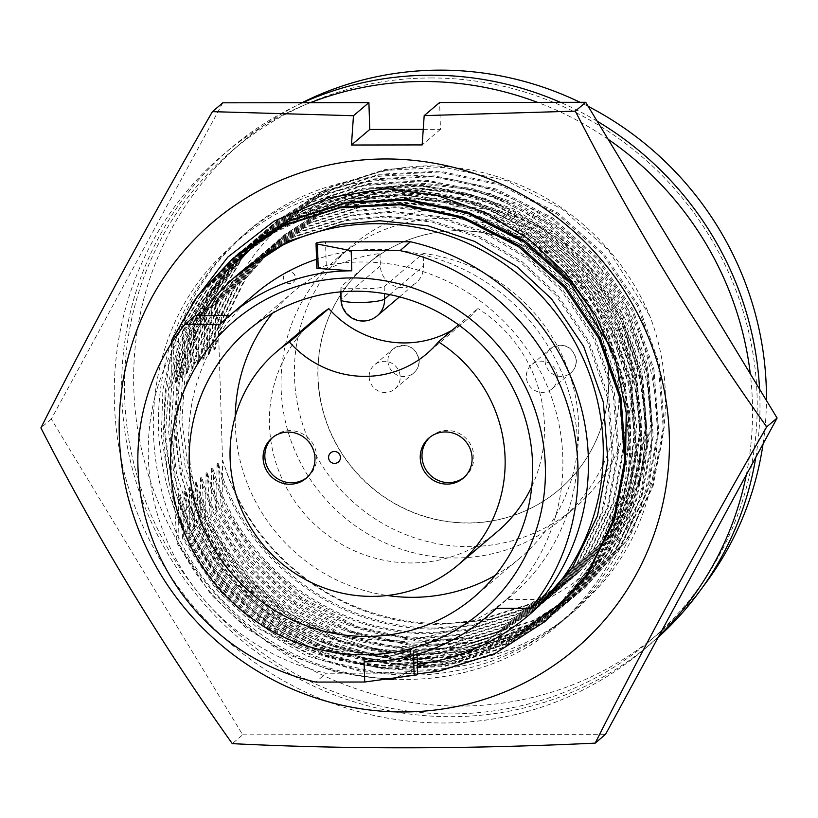 <?xml version="1.0" encoding="UTF-8"?>
<svg xmlns="http://www.w3.org/2000/svg" width="818" height="818" viewBox="0 0 818 818"><rect width="100%" height="100%" fill="white"/><g stroke="black" fill="none" stroke-linecap="round" stroke-linejoin="round"><path stroke-width="0.61" stroke-dasharray="4.09 3.07" d="M613.357 543.152C635.975 504.43 646.557 462.937 645.085 418.652L639.155 373.846L624.338 329.94L601.25 289.531L571.465 254.827L535.698 226.33L494.461 204.786L450.023 191.678L405.012 187.496L365.932 191.013L327.466 201.361L291.361 218.324L259.204 241.085L242.854 256.453L215.246 291.525L194.725 332.292L182.68 376.546L179.561 421.648L185.165 466.73L199.633 510.943L222.363 551.659L251.821 586.639L287.251 615.422L328.13 637.263L372.21 650.678L416.894 655.136L455.677 651.874L493.847 641.782L529.635 625.085L561.485 602.569L577.682 587.344L604.942 552.559L625.126 512.088L636.813 468.141L639.594 423.325L633.653 378.519L618.837 334.613L595.76 294.194L565.964 259.49L530.197 230.993L488.97 209.459L444.532 196.34L399.521 192.169L360.441 195.676L321.965 206.024L285.871 222.987L253.713 245.758L237.353 261.126L209.756 296.188L189.224 336.965L177.179 381.208L174.07 426.311L179.674 471.403L194.132 515.616L216.862 556.322L246.32 591.312L281.75 620.085L322.629 641.925L366.709 655.341L411.393 659.809L450.186 656.537L488.346 646.445L524.134 629.748L555.995 607.242L572.181 592.017L599.451 557.232L619.625 516.761L631.312 472.814L634.093 427.988L628.163 383.192L613.347 339.276L590.259 298.867L560.473 264.163L524.706 235.666L483.469 214.122L439.031 201.013L394.02 196.831L354.94 200.349L316.474 210.696L280.369 227.66L248.212 250.42L231.862 265.789L204.255 300.86L183.733 341.627L171.688 385.881L168.569 430.984L174.173 476.066L188.641 520.279L211.361 560.995L240.829 595.974L276.259 624.758L317.139 646.598L361.219 660.014L405.902 664.472L444.685 661.21L482.855 651.118L518.643 634.42L550.494 611.905L566.69 596.68L593.95 561.894L614.134 521.424L625.821 477.477L628.602 432.661L622.662 387.855L607.846 343.949L584.768 303.529L554.972 268.825L519.205 240.328L477.978 218.795L433.54 205.676L388.53 201.504L349.45 205.011L310.973 215.369L274.879 232.332L242.721 255.093L226.361 270.461L198.764 305.523L178.232 346.3L166.187 390.544L163.079 435.646L168.856 481.505A235.604 228.508 -130.3 0 0 546.813 615.034A235.604 228.508 -130.3 0 0 622.61 480.872L601.772 545.217L563.602 599.308L547.406 614.533L515.555 637.038L479.767 653.735L441.597 663.827L402.814 667.099L358.131 662.631L314.051 649.216L273.171 627.375L237.741 598.602L208.283 563.612L185.553 522.906L171.085 478.694L165.481 433.601L168.6 388.499L180.645 344.255L201.167 303.478L228.774 268.416L245.124 253.048L277.282 230.277L313.386 213.314L351.852 202.966L390.932 199.459L435.943 203.631L480.381 216.75L521.618 238.283L557.385 266.78L587.171 301.484L610.259 341.904L625.075 385.81L631.005 430.616L628.234 475.432L616.537 519.379L596.363 559.849L569.093 594.635L552.907 609.86L521.046 632.375L485.258 649.073L447.098 659.165L408.305 662.427L363.632 657.969L319.541 644.553L278.662 622.713L243.232 593.929L213.774 558.95L191.044 518.234L176.586 474.021L170.982 428.939L174.091 383.836L186.136 339.582L206.668 298.815L234.265 263.744L250.625 248.375L282.783 225.615L318.877 208.651L357.354 198.304L396.433 194.786L441.444 198.968L485.882 212.077L527.109 233.621L562.876 262.118L592.672 296.822L615.75 337.231L630.566 381.137L636.506 425.943L633.725 470.759L622.038 514.716L601.854 555.187L574.594 589.972L558.397 605.197L526.547 627.703L490.759 644.4L452.589 654.492L413.806 657.764L369.123 653.296L325.043 639.88L284.163 618.04L248.733 589.267L219.275 554.277L196.545 513.561L182.077 469.358L176.473 424.266L179.592 379.163L191.637 334.92L212.169 294.143L239.766 259.071L256.116 243.713L288.273 220.942L324.378 203.979L362.844 193.631L401.924 190.113L446.945 194.295L491.373 207.414L532.61 228.948L568.377 257.445L598.163 292.149L621.251 332.558L636.067 376.474L642.007 421.28L639.226 466.096L627.529 510.043L607.355 550.514L580.085 585.299L563.899 600.524L532.037 623.04L496.25 639.737L458.09 649.819L419.297 653.091L374.624 648.633L330.533 635.218L289.654 613.377L254.224 584.594L224.766 549.604L202.036 508.898L187.578 464.685L181.974 419.593L185.083 374.501L197.128 330.247L217.66 289.48L245.257 254.408L261.607 239.05L275.891 227.885A235.604 228.508 -130.3 0 1 514.778 212.159A235.604 228.508 -130.3 0 1 645.586 418.233A235.604 228.508 -130.3 0 1 613.357 543.152C546.629 671.926 357.752 697.877 250.103 597.212C141.8 496.618 153.385 304.5 275.891 227.885M222.813 102.812L51.299 419.072L242.68 734.809L232.281 743.644M242.68 734.809L605.576 734.298M51.299 419.072L40.9 427.906M423.233 129.397L440.473 129.367L439.624 102.516M168.856 481.505L161.33 435.462L162.915 389.44L173.375 344.756L192.271 303.355M625.504 463.203L622.61 480.872M386.536 188.59C454.154 189.387 513.009 213.212 563.111 260.073C611.741 308.468 637.764 366.423 641.2 433.949C642.478 501.485 620.565 559.512 575.463 608.04C488.632 703.439 322.435 703.286 229.602 607.355C132.056 516.322 127.25 348.366 220.001 257.056C267.138 209.674 324.48 185.297 392.037 183.927C459.655 184.715 518.51 208.539 568.612 255.4C617.232 303.795 643.265 361.76 646.701 429.286C647.979 496.812 626.067 554.839 580.954 603.367C534.277 650.361 477.385 674.349 410.299 675.341C343.141 674.155 284.736 649.942 235.093 602.692C186.923 553.909 161.361 495.555 158.375 427.64C157.557 359.726 179.929 301.31 225.492 252.394C313.233 156.207 480.36 155.584 574.103 250.737C672.56 340.994 678.286 508.172 586.455 598.694C499.624 694.104 333.427 693.95 240.594 598.019C143.048 506.986 138.242 339.02 230.993 247.721C318.723 151.545 485.851 150.911 579.604 246.065C678.05 336.321 683.787 503.499 591.946 594.032C506.311 687.785 343.867 689.738 250.103 597.212M440.473 129.367L422.16 144.919M218.416 328.396L216.555 302.374L215.543 303.233L215.124 349.133L220.523 330.083L245.727 278.539L285.093 234.326L332.977 203.61L385.503 186.893L423.744 183.355L471.843 188.385L518.632 204.009L560.729 229.152L595.524 261.474L627.672 309.03L647.375 364.787L651.874 423.274L641.486 478.479L616.731 529.655L577.856 573.449L530.453 603.766L478.346 620.126L451.045 623.173C523.694 622.273 592.181 583.755 630.381 523.264C668.96 463.346 676.189 384.01 649.727 315.768A239.48 232.271 -130.3 0 0 434.46 165.911C335.308 164.173 243.559 232.925 218.416 328.396L222.557 460.186L224.756 466.342A223.999 217.251 -130.3 0 0 440.35 623.449A223.999 217.251 -130.3 0 0 451.045 623.173M215.124 349.133L213.958 350.114L219.357 331.075L244.562 279.521L283.928 235.308L331.811 204.602L384.337 187.874L422.579 184.336L470.677 189.377L517.467 205.001L559.573 230.134L594.359 262.466L626.506 310.022L646.21 365.779L650.709 424.266L640.32 479.471L615.565 530.647L576.7 574.44L529.287 604.747L477.18 621.107L439.235 624.4C342.783 624.492 252.874 557.651 224.756 466.342M213.958 350.114L211.054 307.047L210.042 307.905L209.623 353.805L215.022 334.756L240.226 283.212L279.582 238.999L327.476 208.283L380.002 191.565L418.243 188.028L466.342 193.058L513.131 208.682L555.228 233.825L590.023 266.147L622.171 313.703L641.874 369.46L646.373 427.947L635.985 483.152L611.23 534.328L572.355 578.121L524.952 608.439L472.845 624.799L434.89 628.081C335.789 628.101 244.245 558.009 218.222 462.896L221.116 505.984L222.138 505.115L222.557 460.186M209.623 353.805L208.457 354.787L213.856 335.748L239.06 284.204L278.427 239.981L326.31 209.275L378.836 192.547L417.078 189.009L465.176 194.05L511.966 209.674L554.062 234.807L588.858 267.138L621.005 314.695L640.709 370.452L645.208 428.939L634.819 484.144L610.064 535.32L571.199 579.113L523.786 609.42L471.679 625.78L433.724 629.073C334.634 629.083 243.079 559.001 217.056 463.878L218.222 462.896M208.457 354.787L205.553 311.719L204.541 312.578L204.122 358.478L209.52 339.429L234.725 287.885L274.081 243.672L321.965 212.956L374.501 196.238L412.742 192.7L460.841 197.731L507.63 213.355L549.727 238.498L584.522 270.819L616.67 318.376L636.363 374.133L640.872 432.62L630.484 487.825L605.729 539.001L566.854 582.794L519.44 613.111L467.344 629.471L429.389 632.754C330.288 632.774 238.744 562.682 212.721 467.569L215.615 510.657L216.627 509.788L217.056 463.878M204.122 358.478L202.956 359.46L208.355 340.421L233.559 288.877L272.926 244.654L320.809 213.948L373.335 197.22L411.577 193.682L459.675 198.723L506.465 214.347L548.561 239.48L583.357 271.811L615.504 319.368L635.208 375.125L639.707 433.612L629.318 488.816L604.563 539.992L565.688 583.786L518.285 614.093L466.178 630.453L428.223 633.745C329.133 633.756 237.578 563.674 211.555 468.55L212.721 467.569M202.956 359.46L200.052 316.392L199.03 317.251L198.621 363.151L204.019 344.102L229.224 292.558L268.58 248.345L316.464 217.629L369 200.911L407.231 197.373L455.34 202.404L502.129 218.028L544.226 243.171L579.021 275.492L611.169 323.049L630.862 378.806L635.371 437.293L624.983 492.497L600.228 543.673L561.352 587.467L513.939 617.784L461.843 634.144L423.888 637.426C324.787 637.447 233.242 567.355 207.22 472.242L210.114 515.33L211.126 514.461L211.555 468.55M198.621 363.151L197.455 364.133L202.854 345.094L228.058 293.55L267.414 249.326L315.308 218.621L367.834 201.893L406.076 198.355L454.174 203.396L500.964 219.019L543.06 244.153L577.856 276.484L610.003 324.04L629.707 379.797L634.206 438.284L623.817 493.489L599.062 544.665L560.187 588.459L512.784 618.766L460.677 635.126L422.722 638.418C323.621 638.429 232.077 568.346 206.054 473.223L207.22 472.242M197.455 364.133L194.551 321.065L193.529 321.924L193.12 367.824L198.518 348.775L223.723 297.231L263.079 253.018L310.963 222.302L363.499 205.584L401.73 202.046L449.828 207.077L496.628 222.701L538.725 247.844L573.52 280.165L605.668 327.721L625.361 383.478L629.87 441.965L619.482 497.17L594.727 548.346L555.851 592.14L508.438 622.457L456.342 638.817L418.387 642.099C319.286 642.12 227.741 572.027 201.719 476.914L204.612 520.003L205.625 519.133L206.054 473.223M193.12 367.824L191.954 368.806L197.353 349.767L222.557 298.222L261.913 253.999L309.797 223.294L362.333 206.565L400.575 203.028L448.673 208.069L495.463 223.692L537.559 248.825L572.355 281.157L604.502 328.713L624.206 384.47L628.705 442.957L618.316 498.162L593.561 549.338L554.686 593.132L507.283 623.439L455.176 639.799L417.221 643.091C318.12 643.101 226.576 573.019 200.553 477.896L201.719 476.914M191.954 368.806L189.05 325.738L188.028 326.597L187.619 372.497L193.017 353.448L218.212 301.903L257.578 257.69L305.462 226.975L357.998 210.257L396.229 206.719L444.327 211.75L491.127 227.373L533.224 252.517L568.019 284.838L600.167 332.394L619.86 388.151L624.359 446.638L613.981 501.843L589.226 553.019L550.35 596.813L502.937 627.13L450.83 643.49L412.885 646.772C313.785 646.793 222.24 576.7 196.218 481.587L199.111 524.675L200.124 523.806L200.553 477.896M187.619 372.497L186.453 373.478L191.852 354.439L217.056 302.895L256.412 258.672L304.296 227.966L356.832 211.238L395.074 207.7L443.172 212.741L489.962 228.365L532.058 253.498L566.854 285.83L599.001 333.386L618.694 389.143L623.204 447.63L612.815 502.835L588.06 554.011L549.185 597.805L501.771 628.112L449.675 644.472L411.72 647.764C312.619 647.774 221.075 577.692 195.052 482.569L196.218 481.587M186.453 373.478L183.549 330.411L182.526 331.27L182.117 377.17L187.516 358.12L212.711 306.576L252.077 262.363L299.961 231.647L352.497 214.929L390.728 211.392L438.826 216.422L485.626 232.046L527.722 257.189L562.518 289.511L594.666 337.067L614.359 392.824L618.858 451.311L608.48 506.516L583.725 557.692L544.849 601.486L497.436 631.803L445.329 648.163L407.384 651.445C308.284 651.465 216.739 581.373 190.717 486.26L193.61 529.348L194.623 528.479L195.052 482.569M182.117 377.17L180.952 378.151L186.351 359.112L211.555 307.568L250.911 263.345L298.795 232.639L351.331 215.911L389.562 212.373L437.671 217.414L484.46 233.038L526.557 258.171L561.352 290.502L593.5 338.059L613.193 393.816L617.702 452.303L607.314 507.508L582.559 558.684L543.684 602.477L496.27 632.784L444.174 649.144L406.219 652.437C307.118 652.447 215.574 582.365 189.551 487.242L190.717 486.26M180.952 378.151L178.048 335.083L177.025 335.942L176.616 381.842L182.015 362.793L207.21 311.249L246.576 267.036L294.46 236.32L346.996 219.602L385.227 216.064L433.325 221.095L480.125 236.719L522.221 261.862L557.017 294.183L589.164 341.75L608.858 397.497L613.357 455.984L602.978 511.189L578.224 562.365L539.348 606.158L491.935 636.476L439.828 652.836L401.883 656.118C302.783 656.138 211.228 586.046 185.216 490.933L188.109 534.021L189.122 533.152L189.551 487.242M176.616 381.842L175.451 382.824L180.85 363.785L206.054 312.241L245.41 268.018L293.294 237.312L345.83 220.584L384.061 217.046L432.16 222.087L478.959 237.711L521.056 262.844L555.851 295.175L587.999 342.732L607.692 398.489L612.191 456.976L601.813 512.18L577.058 563.357L538.183 607.15L490.769 637.457L438.673 653.817L400.718 657.11C301.617 657.12 210.073 587.038 184.05 491.915L185.216 490.933M533.847 610.831L486.434 641.148L434.327 657.508L396.382 660.791C297.282 660.811 205.727 590.719 179.715 495.606L182.598 538.694L183.621 537.825L184.05 491.915M385.319 679.206L336.198 672.232L288.785 654.819L246.238 628.132L210.962 594.461L177.097 543.367L178.119 542.498L178.549 496.587C204.572 591.711 296.116 661.793 395.217 661.782L433.162 658.49L428.826 662.181L390.881 665.463C291.781 665.484 200.226 595.392 174.214 500.279L172.322 501.874A223.999 217.251 -130.3 0 0 390.145 666.087A223.999 217.251 -130.3 0 0 417.354 664.349M178.549 496.587L179.715 495.606M255.011 293.979A197.997 192.036 -130.3 0 0 202.189 511.066A197.997 192.036 -130.3 0 0 389.337 640.422A197.997 192.036 -130.3 0 0 511.373 595.811A197.997 192.036 -130.3 0 0 564.205 378.724A197.997 192.036 -130.3 0 0 377.047 249.367A197.997 192.036 -130.3 0 0 316.546 259.265M541.322 599.471L506.281 599.522A197.997 192.036 -130.3 0 0 546.792 385.053A197.997 192.036 -130.3 0 0 362.19 261.985A197.997 192.036 -130.3 0 0 326.27 265.421L316.842 268.56M506.281 599.522L495.882 608.357M229.674 315.503L230.4 315.503A197.997 192.036 -130.3 0 0 189.888 529.972A197.997 192.036 -130.3 0 0 374.48 653.03A197.997 192.036 -130.3 0 0 410.411 649.594L416.863 648.981L413.397 650.607L364.082 661.864M377.221 315.809A22.004 21.34 49.7 0 1 363.662 320.758A22.004 21.34 49.7 0 1 341.372 299.071L340.983 286.617L379.971 253.498A174.807 169.531 -130.3 0 0 293.805 291.474A174.807 169.531 -130.3 0 0 272.588 313.161M235.226 416.505A174.807 169.531 -130.3 0 0 387.251 595.504M495.289 575.361A174.807 169.531 -130.3 0 0 520.125 557.937A174.807 169.531 -130.3 0 0 570.412 376.648A174.807 169.531 -130.3 0 0 423.182 253.437L384.194 286.556C380.401 288.202 371.822 288.907 358.458 288.682C345.585 288.948 339.756 288.263 340.983 286.617L340.738 291.862M316.331 317.998A140.001 135.788 -130.3 0 0 278.979 471.495A140.001 135.788 -130.3 0 0 411.301 562.958A140.001 135.788 -130.3 0 0 497.589 531.414M306.975 477.528A26.401 25.603 -130.3 0 0 307.865 476.802A26.401 25.603 -130.3 0 0 314.91 447.865A26.401 25.603 -130.3 0 0 289.961 430.616A26.401 25.603 -130.3 0 0 273.693 436.556A26.401 25.603 -130.3 0 0 272.823 437.323M464.113 477.385A26.401 25.603 -130.3 0 0 465.013 476.659A26.401 25.603 -130.3 0 0 472.058 447.722A26.401 25.603 -130.3 0 0 447.098 430.472A26.401 25.603 -130.3 0 0 430.83 436.413A26.401 25.603 -130.3 0 0 429.971 437.18M369.174 376.945A15.798 15.327 -130.3 0 0 394.91 388.959A15.798 15.327 -130.3 0 0 390.871 362.803A15.798 15.327 -130.3 0 0 369.174 376.945M755.781 457.354A324.807 315.022 -130.3 0 0 759.82 395.493A324.807 315.022 -130.3 0 0 759.564 389.112M597.16 121.187A324.807 315.022 -130.3 0 0 560.432 102.342M302.783 102.7A324.807 315.022 -130.3 0 0 230.564 148.385A324.807 315.022 -130.3 0 0 121.831 396.393A324.807 315.022 -130.3 0 0 313.621 686.108A324.807 315.022 -130.3 0 0 651.097 643.5A324.807 315.022 -130.3 0 0 658.204 637.263M746.323 474.798A324.807 315.022 -130.3 0 0 752.396 401.802A324.807 315.022 -130.3 0 0 750.3 373.836M608.122 139.264A324.807 315.022 -130.3 0 0 537.569 102.373M310.4 102.69A324.807 315.022 -130.3 0 0 223.14 154.694A324.807 315.022 -130.3 0 0 114.408 402.701A324.807 315.022 -130.3 0 0 306.188 692.417A324.807 315.022 -130.3 0 0 643.664 649.809A324.807 315.022 -130.3 0 0 658.93 635.934M302.057 102.71A322.006 312.302 -130.3 0 0 241.586 142.69A322.006 312.302 -130.3 0 0 155.676 495.728A322.006 312.302 -130.3 0 0 460.033 706.087A322.006 312.302 -130.3 0 0 658.49 633.541A322.006 312.302 -130.3 0 0 703.132 586.537M763.061 443.929A322.006 312.302 -130.3 0 0 766.435 400.442M588.183 106.371A322.006 312.302 -130.3 0 0 580.064 102.311M430.841 77.966A322.006 312.302 49.7 0 1 735.198 288.335A322.006 312.302 49.7 0 1 649.277 641.363A322.006 312.302 49.7 0 1 450.82 713.909A322.006 312.302 49.7 0 1 146.463 503.551A322.006 312.302 49.7 0 1 232.373 150.512A322.006 312.302 49.7 0 1 430.841 77.966M458.07 206.913A172.005 166.821 49.7 0 1 620.647 319.286A172.005 166.821 49.7 0 1 574.757 507.855A172.005 166.821 49.7 0 1 468.745 546.608A172.005 166.821 49.7 0 1 306.167 434.246A172.005 166.821 49.7 0 1 352.057 245.666A172.005 166.821 49.7 0 1 458.07 206.913M444.706 218.273A172.005 166.821 49.7 0 1 607.283 330.636A172.005 166.821 49.7 0 1 561.383 519.215A172.005 166.821 49.7 0 1 455.381 557.968A172.005 166.821 49.7 0 1 292.803 445.595A172.005 166.821 49.7 0 1 338.693 257.026A172.005 166.821 49.7 0 1 444.706 218.273M557.344 376.761A15.798 15.327 49.7 0 1 535.637 390.892A15.798 15.327 49.7 0 1 531.598 364.736A15.798 15.327 49.7 0 1 557.344 376.761M458.663 230.737A147.997 143.539 -130.3 0 0 367.446 264.081A147.997 143.539 -130.3 0 0 327.957 426.352A147.997 143.539 -130.3 0 0 467.855 523.039A147.997 143.539 -130.3 0 0 559.072 489.696A147.997 143.539 -130.3 0 0 598.561 327.435A147.997 143.539 -130.3 0 0 458.663 230.737M467.998 522.917A147.997 143.539 49.7 0 1 328.11 426.219A147.997 143.539 49.7 0 1 367.599 263.958A147.997 143.539 49.7 0 1 458.816 230.615A147.997 143.539 49.7 0 1 598.704 327.302A147.997 143.539 49.7 0 1 559.215 489.563A147.997 143.539 49.7 0 1 467.998 522.917M289.613 283.662A6.002 5.818 49.7 0 1 285.533 273.171A6.002 5.818 49.7 0 1 294.909 275.738A6.002 5.818 49.7 0 1 289.613 283.662M330.687 452.824A6.002 5.818 -130.3 0 0 334.756 463.325M452.272 330.114A100 96.984 -130.3 0 0 466.025 320.411A100 96.984 -130.3 0 0 477.824 308.417L458.52 324.807M531.782 486.587A140.001 135.788 -130.3 0 0 477.824 308.417M379.971 253.498L380.36 265.952A22.004 21.34 -130.3 0 0 393.356 285.574A22.004 21.34 -130.3 0 0 416.209 282.691A22.004 21.34 -130.3 0 0 423.581 265.891L423.182 253.437M195.359 315.554A223.999 217.251 -130.3 0 0 326.229 673.245L315.83 682.079M410.411 649.594L411.147 673.132L326.229 673.245M411.147 673.132A7.996 1.237 178.2 0 1 417.661 674.134M230.4 315.503L220.001 324.327M396.526 677.682L417.456 667.662M427.528 662.805L428.826 662.181M433.162 658.49L393.018 679.349M200.839 315.543A223.999 217.251 -130.3 0 0 168.764 388.509L172.322 501.874M174.214 500.279L177.097 543.367M394.041 678.48C303.795 679.185 215.441 621.752 178.119 542.498M171.483 343.202L171.115 386.515L176.514 367.466L201.709 315.922L241.075 271.709M171.115 386.515L168.764 388.509M417.65 673.909L362.169 671.762L307.108 655.995L257.261 627.651L216.463 589.788L182.598 538.694M175.451 382.824L172.547 339.756L198.161 295.656L233.743 257.629M546.547 620.361L495.841 652.774L440.125 670.279L380.155 672.969L318.959 659.39L262.946 630.136L217.486 588.929L183.621 537.825M172.547 339.756L171.524 340.615M177.025 335.942L201.78 293.028L235.983 255.748M611.077 348.161L624.574 389.603L630.361 432.63L628.326 475.084L619.083 514.992L592.6 569.717L551.025 616.547L500.319 648.971L444.603 666.476L384.634 669.155L323.447 655.586L267.425 626.332L221.964 585.115L188.109 534.021M178.048 335.083L203.662 290.983L239.245 252.956M596.199 316.423L618.316 363.376L630.003 414.378L630.371 465.81L620.105 514.123L593.623 568.847L552.048 615.688L501.342 648.101L445.626 665.607L385.656 668.296L324.46 654.717L268.447 625.463L222.987 584.256L189.122 533.152M182.526 331.27L208.14 287.169L243.723 249.142L294.899 216.33L351.034 198.467L411.444 195.41L473.121 208.58L529.614 237.424L575.514 278.263L609.87 329.122L630.913 388.744L635.709 451.291L624.584 510.32L598.101 565.044L556.526 611.874L505.821 644.298L450.104 661.803L390.135 664.482L328.948 650.913L272.926 621.66L227.465 580.443L193.61 529.348M183.549 330.411L209.163 286.31L244.746 248.283L295.922 215.461L352.057 197.598L412.456 194.551L474.133 207.711L530.637 236.555L576.526 277.394L610.893 328.253L631.925 387.875L636.721 450.421L625.606 509.45L599.124 564.175L557.549 611.015L506.843 643.429L451.127 660.934L391.157 663.623L329.961 650.044L273.948 620.79L228.488 579.584L194.623 528.479M188.028 326.597L213.651 282.496L249.224 244.47L300.4 211.657L356.546 193.794L416.945 190.737L478.622 203.907L535.115 232.752L581.015 273.59L615.371 324.449L636.414 384.071L641.21 446.618L630.085 505.647L603.602 560.371L562.027 607.201L511.322 639.625L455.606 657.13L395.636 659.809L334.45 646.24L278.437 616.987L232.966 575.77L199.111 524.675M189.05 325.738L214.664 281.637L250.247 243.611L301.423 210.788L357.558 192.925L417.957 189.878L479.634 203.038L536.138 231.883L582.038 272.721L616.394 323.58L637.426 383.202L642.222 445.749L631.107 504.778L604.625 559.502L563.05 606.342L512.344 638.756L456.628 656.261L396.658 658.95L335.462 645.371L279.449 616.118L233.989 574.911L200.124 523.806M193.529 321.924L219.152 277.823L254.725 239.797L305.901 206.985L362.047 189.122L422.446 186.064L484.123 199.234L540.616 228.079L586.516 268.918L620.872 319.777L641.915 379.399L646.711 441.945L635.596 500.974L609.103 555.698L567.528 602.529L516.823 634.952L461.107 652.457L401.147 655.136L339.951 641.568L283.938 612.314L238.467 571.097L204.612 520.003M194.551 321.065L220.165 276.965L255.748 238.938L306.924 206.116L363.059 188.252L423.458 185.205L485.135 198.365L541.639 227.21L587.539 268.048L621.895 318.908L642.928 378.529L647.723 441.076L636.609 500.105L610.126 554.829L568.551 601.67L517.845 634.083L462.129 651.588L402.159 654.277L340.963 640.698L284.95 611.445L239.49 570.238L205.625 519.133M199.03 317.251L224.653 273.151L260.226 235.124L311.402 202.312L367.548 184.449L427.947 181.392L489.624 194.561L546.117 223.406L592.017 264.245L626.373 315.104L647.416 374.726L652.212 437.272L641.097 496.301L614.604 551.025L573.029 597.856L522.334 630.279L466.608 647.784L406.648 650.463L345.452 636.895L289.439 607.641L243.968 566.424L210.114 515.33M200.052 316.392L225.666 272.292L261.249 234.265L312.425 201.443L368.56 183.58L428.959 180.533L490.647 193.692L547.14 222.537L593.04 263.376L627.396 314.235L648.429 373.857L653.224 436.403L642.11 495.432L615.627 550.156L574.052 596.997L523.346 629.41L467.63 646.915L407.661 649.604L346.464 636.026L290.451 606.772L244.991 565.565L211.126 514.461M204.541 312.578L230.155 268.478L265.738 230.451L316.903 197.639L373.049 179.776L433.448 176.719L495.125 189.888L551.618 218.733L597.518 259.572L631.874 310.431L652.917 370.053L657.713 432.599L646.598 491.628L620.105 546.352L578.53 593.183L527.835 625.606L472.109 643.112L412.149 645.791L350.953 632.222L294.94 602.968L249.47 561.751L215.615 510.657M205.553 311.719L231.167 267.619L266.75 229.592L317.926 196.77L374.061 178.907L434.47 175.86L496.148 189.019L552.641 217.864L598.541 258.703L632.897 309.562L653.94 369.184L658.725 431.73L647.611 490.759L621.128 545.483L579.553 592.324L528.847 624.737L473.131 642.242L413.162 644.932L351.965 631.353L295.952 602.099L250.492 560.892L216.627 509.788M210.042 307.905L235.656 263.805L271.239 225.778L322.404 192.966L378.55 175.103L438.949 172.046L500.626 185.216L557.119 214.06L603.019 254.899L637.375 305.758L658.418 365.38L663.214 427.926L652.099 486.955L625.617 541.68L584.032 588.51L533.336 620.934L477.61 638.439L417.65 641.118L356.454 627.549L300.441 598.295L254.971 557.078L221.116 505.984M211.054 307.047L236.668 262.946L272.251 224.919L323.427 192.097L379.562 174.234L439.972 171.187L501.649 184.347L558.142 213.191L604.042 254.03L638.398 304.889L659.441 364.511L664.236 427.057L653.112 486.086L626.629 540.81L585.054 587.651L534.348 620.064L478.632 637.57L418.663 640.259L357.466 626.68L301.453 597.426L255.993 556.22L222.138 505.115M216.555 302.374L242.169 258.273L277.742 220.246L328.918 187.424L385.063 169.561L434.46 165.911M215.543 303.233L241.146 259.142L276.729 221.116L327.906 188.293L384.051 170.43L444.45 167.373L506.127 180.543L562.62 209.388L608.52 250.226L649.727 315.768M326.27 265.421L325.533 241.893M387.926 361.004A15.798 15.327 -130.3 0 0 413.673 373.028A15.798 15.327 -130.3 0 0 409.634 346.873A15.798 15.327 -130.3 0 0 387.926 361.004M545.074 360.861A15.798 15.327 -130.3 0 0 570.821 372.885A15.798 15.327 -130.3 0 0 566.782 346.73A15.798 15.327 -130.3 0 0 545.074 360.861M380.36 265.952L341.372 299.071A22.004 3.405 -1.8 0 0 340.983 299.725M389.757 294.613L423.581 265.891M384.194 286.556L384.419 293.621M413.397 650.607L413.54 655.31M563.899 600.524L561.496 602.569M558.408 605.187L555.995 607.242M552.907 609.86L550.504 611.905M547.416 614.533L546.813 615.034M261.607 239.05L259.204 241.095M256.116 243.713L253.703 245.758M250.615 248.386L248.212 250.431M245.124 253.048L242.711 255.093M577.856 573.449L576.7 574.44M572.355 578.121L571.199 579.113M566.854 582.794L565.688 583.786M561.352 587.467L560.187 588.459M555.851 592.14L554.686 593.132M550.35 596.813L549.185 597.805M544.849 601.486L543.684 602.477M539.348 606.158L538.183 607.15M511.373 595.811L496.608 608.347M293.805 291.474L247.752 330.584M273.693 436.556L271.934 438.049M430.83 436.413L429.072 437.906M394.91 388.959L413.673 373.028C417.446 369.664 419.307 365.482 419.235 360.493C415.462 345.963 406.791 342.108 393.223 348.949L374.46 364.879M230.564 148.385L223.14 154.694M658.49 633.541L649.277 641.363M574.757 507.855L561.383 519.215M552.058 388.826L570.821 372.885C574.594 369.521 576.445 365.339 576.383 360.349C572.6 345.82 563.929 341.965 550.361 348.805L531.598 364.736M651.097 643.5L643.664 649.809M293.304 282.312A6.002 6.002 0 0 0 289.419 271.74A6.002 6.002 0 0 0 285.533 273.171M241.586 142.69L232.373 150.512M352.057 245.666L338.693 257.026M465.013 476.659L463.254 478.152M307.865 476.802L306.116 478.295M466.025 320.411L426.659 353.846M399.511 296.873L416.209 282.691M520.125 557.937L474.072 597.048M416.863 648.981L417.037 654.339M246.576 267.036L245.41 268.018M551.025 616.547L552.048 615.678M252.077 262.363L250.911 263.345M556.526 611.874L557.549 611.005M243.713 249.153L244.735 248.283M257.578 257.69L256.412 258.672M562.038 607.201L563.05 606.332M249.214 244.48L250.236 243.611M263.079 253.018L261.913 253.999M567.539 602.529L568.551 601.659M254.715 239.807L255.737 238.938M268.58 248.345L267.414 249.326M573.04 597.856L574.052 596.987M260.226 235.134L261.239 234.265M274.081 243.672L272.926 244.654M578.541 593.183L579.553 592.314M265.727 230.461L266.74 229.592M279.582 238.999L278.427 239.981M584.042 588.51L585.054 587.641M271.228 225.788L272.241 224.919M285.093 234.326L283.928 235.308M276.729 221.116L277.742 220.246"/><path stroke-width="1.23" d="M119.295 435.851A280.001 271.566 49.7 0 1 385.605 158.968A280.001 271.566 49.7 0 1 669.288 435.074A280.001 271.566 49.7 0 1 402.988 711.967A280.001 271.566 49.7 0 1 119.295 435.851M766.701 426.873C696.149 327.752 632.355 222.506 575.32 111.136L424.184 115.624L422.16 144.919L351.443 145.021L353.468 115.727L212.424 111.647C148.477 222.68 91.299 328.1 40.9 427.906C97.628 538.765 161.422 644.011 232.281 743.644C346.699 749.339 467.671 749.165 595.187 743.133C645.31 643.838 702.488 538.418 766.701 426.873L777.1 418.049L585.719 102.301L575.32 111.136M212.424 111.647L222.813 102.812L368.908 102.608L353.468 115.727M777.1 418.049L605.576 734.298L595.187 743.133M585.719 102.301L439.624 102.516L424.184 115.624M368.908 102.608L369.756 129.469L423.233 129.397M192.271 303.355L227.885 257.056L274.061 221.177L327.906 197.884L386.536 188.59L436.935 195.41L484.859 212.435L528.51 238.917L566.117 273.836L595.903 315.891L616.199 362.885L626.21 412.763L625.504 463.203M369.756 129.469L351.443 145.021M238.181 274.163L288.959 240.993L341.484 224.275L379.726 220.737L427.824 225.768L474.624 241.392L516.72 266.535L551.516 298.856L583.663 346.423L603.357 402.17L607.856 460.657L597.477 515.861L572.712 567.038L533.847 610.831L528.203 615.627A223.999 217.251 -130.3 0 0 587.968 370.033A223.999 217.251 -130.3 0 0 376.239 223.692A223.999 217.251 -130.3 0 0 238.181 274.163A223.999 217.251 -130.3 0 0 200.839 315.543M417.354 664.349A223.999 217.251 -130.3 0 0 528.203 615.627M410.442 241.77A223.999 217.251 -130.3 0 1 541.322 599.471L530.923 608.306L495.882 608.357A197.997 192.036 49.7 0 1 486.117 617.253A197.997 192.036 49.7 0 1 364.082 661.864L364.716 682.007L315.83 682.079A223.999 217.251 -130.3 0 1 184.96 324.378L220.001 324.327A197.997 192.036 49.7 0 1 229.766 315.431A197.997 192.036 49.7 0 1 351.801 270.819L351.167 250.676L400.043 250.605L410.442 241.77L325.533 241.893A7.996 1.237 -1.8 0 0 316.188 243.161A7.996 1.237 -1.8 0 0 316.045 243.406A7.996 1.237 -1.8 0 0 317.435 244.05L351.167 250.676M352.016 277.926A190.798 185.052 -130.3 0 0 170.553 466.608A190.798 185.052 -130.3 0 0 363.867 654.758A190.798 185.052 -130.3 0 0 545.33 466.076A190.798 185.052 -130.3 0 0 352.016 277.926M355.482 291.208A174.807 169.531 -130.3 0 0 247.752 330.584A174.807 169.531 -130.3 0 0 201.116 522.232A174.807 169.531 -130.3 0 0 366.341 636.435A174.807 169.531 -130.3 0 0 474.072 597.048A174.807 169.531 -130.3 0 0 520.708 405.401A174.807 169.531 -130.3 0 0 355.482 291.208M272.588 313.161A174.807 169.531 -130.3 0 0 235.226 416.505M387.251 595.504A174.807 169.531 -130.3 0 0 412.384 597.324A174.807 169.531 -130.3 0 0 495.289 575.361M289.429 342.057L328.795 308.621A140.001 135.788 -130.3 0 0 316.331 317.998L276.965 351.433A140.001 135.788 -130.3 0 0 239.613 504.931A140.001 135.788 -130.3 0 0 371.945 596.394A140.001 135.788 -130.3 0 0 458.223 564.849A140.001 135.788 -130.3 0 0 438.458 341.852A100 96.984 -130.3 0 1 426.659 353.846A100 96.984 -130.3 0 1 289.429 342.057A140.001 135.788 -130.3 0 0 276.965 351.433M288.202 432.098A26.401 25.603 -130.3 0 0 271.934 438.049A26.401 25.603 -130.3 0 0 264.889 466.996A26.401 25.603 -130.3 0 0 289.838 484.246A26.401 25.603 -130.3 0 0 306.116 478.295A26.401 25.603 -130.3 0 0 313.161 449.348A26.401 25.603 -130.3 0 0 288.202 432.098M272.823 437.323A26.401 25.603 -130.3 0 0 266.862 466.055A26.401 25.603 -130.3 0 0 291.597 482.753A26.401 25.603 -130.3 0 0 306.975 477.528M445.35 431.955A26.401 25.603 -130.3 0 0 429.072 437.906A26.401 25.603 -130.3 0 0 422.037 466.853A26.401 25.603 -130.3 0 0 446.986 484.103A26.401 25.603 -130.3 0 0 463.254 478.152A26.401 25.603 -130.3 0 0 470.299 449.205A26.401 25.603 -130.3 0 0 445.35 431.955M429.971 437.18A26.401 25.603 -130.3 0 0 424.01 465.912A26.401 25.603 -130.3 0 0 448.745 482.61A26.401 25.603 -130.3 0 0 464.113 477.385M759.564 389.112A324.807 315.022 -130.3 0 0 597.16 121.187M560.432 102.342A324.807 315.022 -130.3 0 0 302.783 102.7M750.3 373.836A324.807 315.022 -130.3 0 0 608.122 139.264M537.569 102.373A324.807 315.022 -130.3 0 0 310.4 102.69M703.132 586.537A322.006 312.302 -130.3 0 0 763.061 443.929M766.435 400.442A322.006 312.302 -130.3 0 0 588.183 106.371M580.064 102.311A322.006 312.302 -130.3 0 0 440.043 70.143A322.006 312.302 -130.3 0 0 302.057 102.71M658.93 635.934A324.807 315.022 -130.3 0 0 746.323 474.798M658.204 637.263A324.807 315.022 -130.3 0 0 755.781 457.354M334.388 451.475A6.002 5.818 -130.3 0 0 330.687 452.824A6.002 6.002 0 0 0 334.582 463.397A6.002 6.002 0 0 0 338.458 461.976A6.002 5.818 -130.3 0 0 334.388 451.475M334.756 463.325A6.002 5.818 -130.3 0 0 338.458 461.976M328.795 308.621A100 96.984 -130.3 0 0 452.272 330.114M458.52 324.807L438.458 341.852M458.223 564.849L497.589 531.414A140.001 135.788 -130.3 0 0 531.782 486.587M530.923 608.306A223.999 217.251 -130.3 0 0 400.043 250.605M229.674 315.503L195.359 315.554L184.96 324.378M417.037 654.339L417.661 674.134A7.996 1.237 178.2 0 1 414.164 675.269L364.716 682.007M316.975 268.355L351.801 270.819M316.546 259.265A197.997 192.036 -130.3 0 0 255.011 293.979L229.766 315.431M385.319 679.206L393.018 679.349L396.526 677.682M417.456 667.662L427.528 662.805M417.65 673.909L439.102 671.149L494.818 653.643L545.524 621.22L587.099 574.389L613.582 519.665L624.696 460.636L619.911 398.09L598.868 338.468L564.512 287.609L518.612 246.77L462.119 217.925L400.442 204.756L340.032 207.813L283.897 225.676L232.721 258.488L197.138 296.515L171.524 340.615L171.483 343.202M232.721 258.488L284.909 224.807L341.055 206.944L401.454 203.897L463.131 217.056L519.635 245.901L565.524 286.74L599.88 337.599L620.923 397.221L625.719 459.767L614.604 518.796L588.122 573.52L545.524 621.22M235.983 255.748L289.398 221.003L345.533 203.14L405.943 200.083L467.62 213.253L524.113 242.097L570.013 282.936L611.077 348.161M239.245 252.956L290.421 220.134L346.556 202.271L406.955 199.224L468.632 212.383L525.136 241.228L571.025 282.067L596.199 316.423M377.221 315.809A22.004 22.004 0 0 1 340.983 299.725A22.004 3.405 -1.8 0 0 360.983 302.486A22.004 3.405 -1.8 0 0 384.583 299.01A22.004 21.34 49.7 0 1 377.221 315.809L399.511 296.873M384.419 293.621L384.583 299.01L389.757 294.613M413.54 655.31L414.164 675.269M318.212 268.723L317.435 244.05M496.608 608.347L486.117 617.253M340.983 299.725L340.738 291.862M316.842 268.56L316.045 243.406M238.222 253.815L239.234 252.956"/></g></svg>
